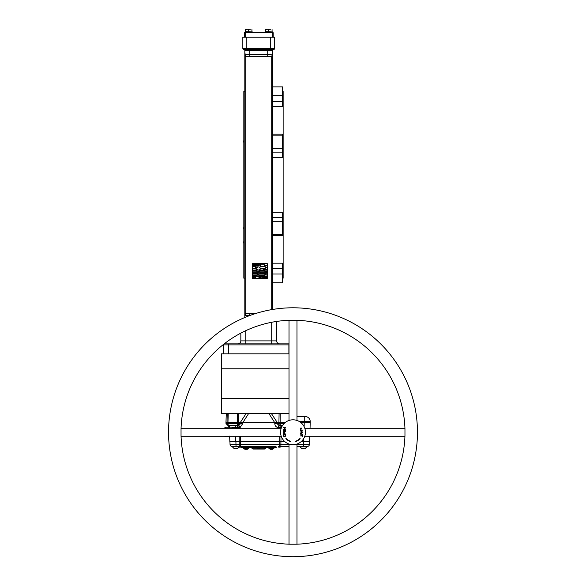 <?xml version="1.0" encoding="UTF-8"?>
<svg xmlns="http://www.w3.org/2000/svg" width="586" height="586" viewBox="0 0 586 586"><rect width="100%" height="100%" fill="white"/><g stroke="black" fill="none" stroke-linecap="round" stroke-linejoin="round"><path stroke-width="0.88" d="M272.505 32.735L272.505 31.937L272.505 32.735M265.143 32.735L265.143 31.937L272.505 31.937M252.376 32.735L252.376 31.937L252.376 32.735M245.014 32.735L245.014 31.937L252.376 31.937M258.008 265.216L258.492 266.095L258.016 265.37L257.532 266.095L258.008 265.216M258.492 265.583L258.228 266.066L257.796 265.524M253.159 276.314L253.577 276.38L253.027 276.38L253.562 275.72M254.046 276.314L254.046 275.713M254.405 276.05L255.013 276.043M255.393 264.271L255.393 266.11L252.932 266.11L255.393 266.11L255.393 264.271L252.932 264.271L252.932 266.11L252.932 264.271M260.799 264.821L260.799 266.3L264.535 266.3L264.535 264.821L260.799 264.821L260.799 266.308L264.535 266.308L264.535 264.821M252.581 266.674L252.581 268.161L255.569 268.161L255.569 266.674L252.581 266.674L252.581 268.161L255.569 268.161L255.569 266.674M260.023 266.674L260.023 268.161L265.253 268.161L265.253 266.674L260.023 266.674L260.023 268.161L265.253 268.161L265.253 266.674M256.067 270.021L256.067 268.535L252.581 268.535L252.581 270.021L256.067 270.021M263.634 270.021L263.634 268.535L260.147 268.535L260.147 270.021L263.634 270.021M252.581 270.395L252.581 271.875L256.815 271.875L256.815 270.395L252.581 270.395L252.581 271.882L256.815 271.882L256.815 270.395M259.408 270.395L259.408 271.875L264.879 271.875L264.879 270.395L259.408 270.395L259.408 271.882L264.879 271.882L264.879 270.395M252.581 272.248L252.581 273.735L257.313 273.735L257.313 272.248L252.581 272.248L252.581 273.735L257.313 273.735L257.313 272.248M260.396 272.248L260.396 273.735L265.876 273.735L265.876 272.248L260.396 272.248L260.396 273.735L265.876 273.735L265.876 272.248M252.581 274.109L252.581 275.588L257.064 275.588L257.064 274.109L252.581 274.109L252.581 275.596L257.064 275.596L257.064 274.109M258.909 274.109L258.909 275.588L264.879 275.588L264.879 274.109L258.909 274.109L258.909 275.596L264.879 275.596L264.879 274.109M266.007 265.282L265.648 265.839L265.297 265.282L266.007 265.282L265.648 265.839L265.297 265.282M257.518 267.216L257.591 267.714L257.012 267.341L257.518 267.143M266.396 267.341L265.832 267.341M257.371 269.282L256.639 269.457L257.298 269.274L256.968 268.981L257.371 269.282L256.639 269.45M265.451 268.842L265.363 269.575L265.451 268.842M267.004 268.996L267.004 269.494M257.701 271.135L256.976 271.311L257.635 271.135L257.298 270.842L257.701 271.135L256.976 271.311M258.375 270.857L258.441 271.413L258.441 270.857M258.594 271.128L259.202 270.857L259.202 271.413L258.594 271.128L259.202 271.413L259.202 270.857M266.227 270.857L266.652 270.857L266.227 271.413L266.586 270.915M258.096 272.988L258.712 272.717L258.712 273.274L258.096 272.988M260.001 272.717L260.199 273.274L260.001 272.717M257.825 275.01L257.825 274.57L257.891 275.127L257.379 274.688L257.313 275.127L257.313 274.57L257.825 275.01L257.825 274.57M258.045 274.841L258.653 274.57L258.265 275.112M267.055 274.57L267.055 275.068M256.602 276.182L256.17 276.27L256.602 276.182M259.173 276.431L259.334 276.057L259.173 276.431M257.679 276.782L257.049 276.76M260.287 276.599L260.697 277.002L260.059 277.002L260.287 276.599M260.228 278.57L266.872 278.57A0.498 0.374 180 0 0 267.37 278.196L267.37 264.074A0.498 0.374 180 0 0 266.872 263.707L252.932 263.707A0.498 0.374 180 0 0 252.434 264.074L252.434 278.196A0.498 0.374 180 0 0 252.932 278.57L259.569 278.57M259.525 276.9L259.232 276.599L259.854 276.702L259.525 276.9M258.763 276.599L258.968 277.156L258.968 276.599M258.111 276.599L258.521 277.002L257.884 277.002L258.111 276.599M264.381 277.515L266.608 277.713L266.608 276.057L264.645 276.057L264.381 277.53L266.872 277.515M263.187 276.614L263.422 277.339L264.161 276.614L263.195 276.599L263.759 277.339M263.751 277.251L264.161 276.614M262.198 277.024L262.828 277.339L262.975 276.614L262.198 277.024L262.213 276.651M262.081 277.266L262.828 277.325L262.975 276.614M261.004 277.281L261.839 277.031L261.297 276.607L261.004 277.295L261.876 276.9M266.022 274.57L266.088 275.127L265.634 274.981L266.022 274.827M265.055 274.57L265.48 274.57L265.055 275.127L265.414 274.629M267.15 272.717L267.216 273.274L266.755 273.12L267.15 272.966M266.535 273.149L266.535 272.717L266.601 273.274L266.095 272.834L266.029 273.274L266.029 272.717L266.535 273.149L266.535 272.717M259.254 272.702L259.649 272.988L259.261 273.288L258.858 272.995L259.254 272.702M266.154 270.857L265.802 271.413L265.443 270.857L266.154 270.857L265.802 271.413L265.451 270.857M265.231 270.857L265.231 271.355M264.828 269.282L264.103 269.457L264.762 269.274L264.425 268.981L264.828 269.282L264.103 269.45M259.825 268.996L259.825 269.494M257.986 268.842L257.906 269.575L257.986 268.842M267.055 267.582L267.055 267.143L267.121 267.699L266.615 267.26L266.549 267.699L266.549 267.143L267.055 267.582L267.055 267.143M259.854 267.143L259.92 267.699L259.466 267.546L259.854 267.392M257.818 266.982L257.73 267.721L257.818 266.982M256.39 267.472L256.895 267.341M266.081 265.282L266.505 265.282L266.081 265.839L266.432 265.341M265.092 265.282L265.165 265.839L264.682 265.282L265.092 265.539M255.43 276.314L255.43 275.713M254.727 276.607L254.727 276.804A0.674 0.498 0 0 1 254.727 277.808L254.727 278.006A0.945 0.703 180 0 0 254.727 276.607L254.727 276.804A0.674 0.498 0 0 1 255.467 277.303L255.467 277.31M253.181 277.808L253.181 278.006A0.938 0.703 180 0 0 253.181 276.607L253.181 276.804A0.674 0.498 0 0 1 253.848 277.229L253.313 277.229L253.848 277.383A0.674 0.498 0 0 1 253.181 277.808L253.181 278.006A0.938 0.703 180 0 0 254.119 277.303M256.851 264.271L256.595 265.136L255.818 264.271L256.851 264.271M258.565 264.704L257.261 264.982L258.316 264.704L257.269 264.411L257.855 264.249L258.565 264.704M256.924 265.238L257.188 266.095L256.148 266.095L256.69 265.714L256.097 265.238L256.924 265.605M267.37 264.074L267.37 263.846A0.498 0.374 180 0 0 266.872 263.473L252.932 263.473A0.498 0.374 180 0 0 252.434 263.846L252.434 264.074M260.689 276.988L260.067 276.988M259.745 276.966L259.254 276.848M258.514 276.988L257.891 276.988M261.363 276.057L261.268 276.431M259.327 276.057L259.232 276.431M265.575 276.445L265.575 277.244L265.355 276.629M265.898 276.629L265.678 277.244L265.678 276.46M266.769 277.515L266.608 276.116L265.7 276.358L266.059 277.405L265.194 277.405L265.553 276.372L264.645 276.116L264.484 277.515M264.484 276.24L264.645 277.654L266.769 277.53L266.769 276.255L265.7 276.372M265.553 276.372L264.484 276.255M265.502 277.325L265.246 276.607M266.059 277.325L265.194 277.325M266.007 276.607L265.751 277.325M267.223 275.076L266.828 275.076M266.989 275.068L266.989 274.57M266.088 274.57L266.088 275.127L265.634 274.973M265.48 274.57L265.055 275.076M258.653 274.57L258.265 275.105M258.587 274.629L258.111 274.841L258.587 275.076L258.587 274.629L258.111 274.841M257.891 274.57L257.891 275.127L257.379 274.688M257.379 275.127L257.313 274.57M267.216 272.717L267.216 273.266L266.755 273.12M266.601 272.717L266.586 273.274L266.095 272.834M266.095 273.266L266.029 272.717M260.199 272.717L260.199 273.266L259.818 273.127M259.649 272.988L258.858 272.988M259.576 272.988L258.931 272.995M258.712 272.717L258.712 273.266L258.096 272.981M258.638 272.768L258.162 272.981L258.638 273.215L258.638 272.768L258.162 272.988M257.994 273.266L257.459 273.266M267.194 271.296L266.813 271.333M266.652 270.857L266.227 271.355M265.399 271.355L265.004 271.355M265.165 271.355L265.165 270.857M259.137 270.908L258.66 271.128L259.137 271.355L259.137 270.915L258.66 271.128M258.214 271.296L257.825 271.333M267.165 269.501L266.776 269.501M266.938 269.494L266.938 268.996M266.733 269.106L266.359 269.135M266.689 269.435L266.3 269.472M265.539 269.186L265.37 269.575M264.762 269.274L264.103 269.099M263.986 268.835L263.883 269.223M259.994 269.501L259.598 269.501M259.759 269.494L259.759 268.996M259.561 269.106L259.188 269.135M259.51 269.435L259.129 269.472M258.074 269.186L257.906 269.575M257.298 269.274L256.639 269.099M256.529 268.835L256.419 269.223M267.121 267.143L267.113 267.699L266.615 267.26M266.615 267.692L266.549 267.143M266.33 267.341L265.898 267.341M259.92 267.143L259.92 267.692L259.466 267.546M259.386 267.245L259.012 267.275M257.906 267.326L257.73 267.714M257.591 267.143L257.518 267.707M257.518 267.472L257.012 267.341M257.518 267.348L257.078 267.341M256.39 267.546L256.324 267.143M256.829 267.348L256.39 267.341M256.192 267.143L256.126 267.546M255.884 266.982L255.782 267.37M267.179 265.839L266.637 265.839M266.505 265.282L266.081 265.78M265.165 265.282L265.165 265.839L264.696 265.685M260.147 268.535L260.147 270.014L263.634 270.014L263.634 268.535M252.581 268.535L252.581 270.014L256.067 270.014L256.067 268.535M253.606 264.433L253.159 264.433L253.159 265.941L253.606 265.941L253.606 264.433L253.159 264.433M253.379 264.601L253.159 265.773M254.28 264.433L254.5 265.941L253.826 265.941L253.826 264.433L254.053 265.106L254.5 264.433M255.174 264.433L254.727 264.433L255.174 264.433L255.174 265.941L254.727 265.941L254.727 264.433M254.727 265.099L254.947 264.601M254.727 265.773L254.947 265.275M254.053 265.275L254.053 265.773L254.28 265.275M255.562 276.314L255.35 275.713M254.522 275.874L254.932 276.05L254.485 276.05M254.932 276.043L254.522 275.881M254.185 276.314L253.965 275.713M253.577 276.314L253.027 276.38M254.727 277.808L254.727 278.006A0.945 0.703 180 0 0 255.738 277.303M253.313 277.229L253.848 277.383M253.848 277.229L253.848 277.229A0.674 0.498 0 0 0 253.181 276.804L253.181 276.607M257.796 266.066L257.532 265.583M257.1 264.271L256.595 265.136M256.338 265.099L255.833 264.271M256.653 264.601L256.28 264.601M258.565 264.667L257.847 265.158M257.847 265.121L257.261 264.953M257.855 264.403L258.316 264.704M257.855 264.367L257.444 264.528M257.188 265.238L256.924 266.066M256.199 266.066L256.924 265.795M256.141 265.238L256.69 265.714M259.012 264.63A0.923 0.689 0 0 1 260.792 264.63A0.945 0.945 0 0 1 259.012 264.63M259.012 278.006A0.923 0.689 0 0 1 260.792 278.006A0.945 0.945 0 0 1 259.012 278.006M289.792 320.278L296.208 320.278A112.014 112.014 0 0 1 404.963 429.033L404.963 435.457A112.014 112.014 0 0 1 296.208 544.211L289.792 544.211A112.014 112.014 0 0 1 181.037 435.457L181.037 429.033A112.014 112.014 0 0 1 289.792 320.278M293 307.789A124.459 124.459 0 0 0 168.541 432.241A124.459 124.459 0 0 0 293 556.7A124.459 124.459 0 0 0 417.459 432.241A124.459 124.459 0 0 0 293 307.789M305.445 432.241L305.438 432.651M305.416 433.054L305.24 434.49M305.123 435.068L304.793 436.226L404.941 436.226M305.255 434.431L305.343 433.838M305.387 433.45L305.416 433.076M293 444.686C298.186 443.968 298.186 443.968 293 444.686C294.926 444.591 294.926 444.591 293 444.686C291.074 444.591 291.074 444.591 293 444.686A12.445 12.445 0 0 1 280.555 432.241A12.445 12.445 0 0 1 293 419.796C298.193 420.514 298.193 420.514 293 419.796A12.445 12.445 0 0 1 305.445 432.241A12.445 12.445 0 0 1 293 444.686C287.807 443.968 287.807 443.968 293 444.686M296.985 544.182L296.985 444.034L296.289 444.247M280.767 434.548L280.899 435.156M280.877 435.068L280.76 434.49M305.416 431.413L305.387 431.032M304.976 428.864L305.123 429.413M305.181 429.692L305.299 430.322M305.343 430.673L305.416 431.428M284.261 434.504L284.503 434.482C282.921 435.288 282.943 436.057 284.569 436.782L283.866 436.629M283.631 434.812L284.034 434.563M284.525 434.812C285.77 435.332 285.785 435.881 284.576 436.453C283.302 435.94 283.28 435.391 284.525 434.812M284.481 433.757L283.617 433.757C283.888 432.336 284.173 432.336 284.481 433.757M283.617 433.757L283.617 433.193M284.503 432.395L284.759 433.757C284.151 431.838 283.675 431.941 283.331 434.072L283.368 432.768M300.325 429.304L300.34 428.212M300.413 434.16L301.351 432.563M300.992 434.116L302.669 434.138C300.105 433.713 300.105 433.296 302.669 432.878L300.633 433.069M300.508 433.53L300.625 433.94M284.964 434.541L285.389 434.761M285.052 436.695L284.569 436.782C286.151 435.969 286.129 435.208 284.503 434.482M285.851 438.68A9.618 9.618 0 0 0 289.396 441.163L290.7 441.419L289.513 440.862A9.303 9.303 0 0 1 286.085 438.467L285.851 438.68M285.741 429.289L283.851 429.289L285.741 427.699L283.331 427.699L285.221 428.007L283.331 429.597L285.741 429.289M283.331 434.072L285.741 434.072L284.759 433.757M301.966 429.318L301.028 427.787L301.966 429.318M302.669 432.878L302.669 432.563C299.688 433.179 299.688 433.808 302.669 434.453L302.669 434.138M300.259 430.461L301.394 430.461L301.394 431.706L300.259 432.029L302.669 432.029L301.673 431.706L301.673 430.461L302.669 430.139L300.259 430.461M300.259 435.911L302.383 435.911L302.669 436.702L302.669 434.805L302.383 435.596L300.259 435.911M285.741 430.029L285.455 431.508L284.635 431.508L284.635 430.175L284.356 431.508L283.617 431.508L283.331 430.087L283.331 431.831L285.741 431.831L285.741 430.029M296.487 440.862L295.3 441.419L296.604 441.163A9.618 9.618 0 0 0 300.149 438.68L299.915 438.467A9.303 9.303 0 0 1 296.487 440.862M280.555 432.241C281.273 427.055 281.273 427.055 280.555 432.241M227.251 422.535L227.961 422.535L227.998 423.597A1.992 0.82 90 0 0 228.818 425.524L238.81 425.465L240.656 423.597L242.75 423.597L240.194 427.326L240.201 428.263M244.823 278.167L243.827 278.167L243.827 91.482L244.823 91.482M245.058 314.711L245.82 313.364L244.823 315.979L244.823 53.67L245.82 56.278A0.996 0.989 180 0 0 244.823 57.267L244.823 80.26M272.702 80.26L272.702 57.267A0.996 0.989 180 0 0 271.706 56.278L272.702 53.67L272.702 309.452M224.658 343.879A0.996 0.996 0 0 0 223.662 344.876A0.996 0.996 0 0 1 224.658 343.879L289.015 343.879M279.918 343.879L237.608 343.879M244.823 152.419L244.823 158.41M243.827 243.578A2.74 0.711 90 0 1 243.754 242.04A2.74 0.711 90 0 1 243.827 241.058M243.827 142.772A2.74 0.711 90 0 1 243.798 142.501A2.74 0.711 90 0 1 243.827 140.252M243.827 229.39A2.74 0.711 90 0 1 243.798 229.141A2.74 0.711 90 0 1 243.827 226.87M265.59 31.937L265.59 29.586L267.209 29.3L265.59 29.586M272.065 31.937L265.59 31.637M245.461 31.937L245.461 29.586L247.08 29.3L245.461 29.586M251.929 31.937L245.461 31.637M284.628 441.456L229.837 441.456L229.668 436.724L224.907 436.724L224.907 436.226M279.859 428.263L279.874 427.443L278.123 427.443A1.992 1.157 -90 0 1 279.273 425.524L276.863 423.597L278.929 423.597L278.914 422.535L276.863 422.323L276.863 423.597L274.775 423.597L274.775 422.528L242.75 422.528L242.75 423.597M240.289 436.226L240.348 441.456M279.09 413.577L278.914 422.535L285.214 422.535M228.225 413.577L227.961 422.535L237.433 422.535L237.418 423.597L227.002 423.597L227.2 413.577M271.985 449.286L272.563 449.286L271.985 449.286M268.923 447.55L268.923 448.422L273.896 448.422L272.563 449.286M246.691 449.286L246.113 449.294L246.691 449.286M243.622 447.55L243.622 448.422L248.603 448.422L247.263 449.286M273.896 447.55L273.896 448.422M248.603 447.55L248.603 448.422M269.091 447.052L276.687 447.052L276.687 447.55L240.839 447.55L240.839 447.052L248.435 447.052M237.301 448.62L235.865 448.62C238.011 448.62 238.011 448.62 235.865 448.62C233.675 448.62 233.675 448.62 235.865 448.62M256.851 446.678L259.115 446.678M263.715 446.678L264.484 446.678M269.164 446.678L275.442 446.678L275.068 447.052M303.57 448.62C305.716 448.62 305.716 448.62 303.57 448.62C301.38 448.62 301.38 448.62 303.57 448.62L304.288 448.62M303.409 446.429L303.409 444.51L309.379 444.51A1.992 1.992 0 0 1 307.394 446.429L296.985 446.429L307.049 446.429L305.262 448.62L307.115 446.429M256.807 446.429L264.586 446.429M269.003 446.429L232.034 446.429L232.378 446.832L239.344 446.832L237.557 448.62L239.344 446.429M300.083 446.429L300.083 446.832L307.049 446.832M282.635 91.482L283.133 91.482L283.133 278.167L282.635 278.167M272.702 148.361L282.635 148.361L282.635 134.106L272.702 134.106M272.702 234.473L282.635 234.473L282.635 235.543L272.702 235.543M272.702 221.288L282.635 221.288L282.635 234.473M272.702 282.752L282.635 282.752L282.635 263.18L272.702 263.18M282.635 221.288L282.635 212.249L272.702 212.249M282.635 148.361L282.635 157.392L272.702 157.392M272.702 95.657L282.635 95.657L282.635 106.462L272.702 106.462M282.635 95.657L282.635 86.889L272.702 86.889M232.378 446.429L239.3 446.429L239.264 441.456M242.458 447.052L242.084 446.429L254.866 446.429M242.084 446.678L248.369 446.678M252.94 446.678L254.822 446.678M260.44 446.429L260.309 447.177L262.521 447.177L262.389 446.429M259.071 446.429L259.202 447.177L260.309 447.177M263.759 446.429L263.627 447.177L262.521 447.177M258.052 447.177L253.621 447.177L253.489 446.429L258.184 446.429L258.052 447.177L258.184 446.429M248.325 446.429L248.457 447.177L250.097 447.177L249.966 446.429M252.984 446.429L252.852 447.177L251.204 447.177L251.335 446.429M250.097 447.177L251.204 447.177M265.963 446.429L269.216 446.429L269.069 447.177L265.846 447.177M239.315 447.177L239.842 447.177L239.974 446.429M280.298 446.429L280.167 447.177L278.672 447.177L278.54 446.429L280.298 446.429M302.127 448.62L302.845 448.62M234.422 448.62L235.14 448.62M252.874 447.052L254.756 447.052M256.917 447.052L259.18 447.052M263.649 447.052L264.55 447.052M251.965 448.151L251.965 448.151A1.494 1.377 -90 0 0 253.233 449.044L258.763 449.044A1.494 1.377 -90 0 1 257.496 448.151L251.965 448.151A0.996 0.923 -90 0 0 251.123 447.55M266.571 447.55L264.293 449.044L258.763 449.044A1.494 1.377 -90 0 0 260.023 448.151L257.496 448.151A0.996 0.923 -90 0 0 256.653 447.55M264.293 449.044A1.494 1.377 -90 0 0 265.553 448.151L260.023 448.151A0.996 0.923 -90 0 1 260.873 447.55M246.113 449.294L244.963 449.286L246.113 449.294M271.413 449.294L270.263 449.286L271.413 449.294M238.436 413.577L238.59 423.597L240.656 423.597L240.663 422.323L237.433 422.535L237.301 413.577M226.277 413.577L225.962 422.535L226.98 422.535M229.375 428.263L229.338 427.267L224.907 427.267L224.907 428.263M229.316 426.571L229.331 427.077A1.992 1.956 -2 0 0 229.331 427.062L227.991 425.524L228.818 425.524A1.992 1.817 -90 0 1 227.002 423.597L225.998 423.597L225.962 422.535M225.178 436.226L225.332 436.724M225.332 427.267L225.061 428.263M235.345 428.263L235.316 427.443L229.331 427.069A1.992 1.956 177.5 0 0 229.331 427.055A1.992 1.956 -2 0 1 229.331 427.069L229.895 427.421A1.992 1.809 -90 0 0 228.086 425.524L237.425 425.524L237.425 427.443L235.316 427.443L235.316 425.524M280.914 441.456L280.877 446.429L289.015 446.429L278.343 446.429A1.992 1.267 -90 0 0 279.61 444.51L279.647 441.456M240.267 422.535L246.105 413.577M309.899 421.319L310.214 421.363A4.981 4.981 0 0 0 305.24 416.558L296.985 416.558M271.413 413.577L277.259 422.535M310.214 421.363L310.053 428.263L310.214 421.363L304.244 421.363L304.244 416.558M232.122 427.421L234.415 427.436M229.668 436.724L229.653 436.109M238.81 425.465L239.088 427.326L240.194 427.326L238.81 425.465M239.095 428.263L239.088 427.326L237.425 427.443M289.015 444.51L230.049 444.51L229.939 441.456M241.535 446.429A1.992 1.121 -90 0 1 240.414 444.51L240.385 441.456M236.019 446.429L235.909 441.456M232.034 446.429A1.992 1.992 0 0 1 230.049 444.51M240.663 422.323L242.75 422.528M248.603 413.577L242.875 422.535M274.651 422.535L268.923 413.577M274.775 422.528L276.863 422.323M278.123 427.443C276.145 427.238 275.032 425.956 274.775 423.597M309.591 441.456L309.774 436.226L309.591 441.456L301.372 441.456M229.375 428.176L229.331 427.069M229.837 441.456L229.653 436.226M239.235 441.456L239.183 436.226M309.379 444.51L309.489 441.456L309.379 444.51M279.69 441.456L279.756 436.226M310.25 422.535L300.786 422.535M281.514 427.443L281.126 427.443L281.126 425.524L282.525 425.524L279.273 425.524L281.126 425.524A1.992 1.26 -90 0 0 279.874 427.443L281.126 427.443L281.119 428.263M281.016 436.226L280.958 441.456M250.317 29.3L247.08 29.3L250.317 29.3M248.698 31.637L248.698 29.586M251.929 31.637L251.929 29.586M270.446 29.3L267.209 29.3L270.446 29.3M268.827 31.637L268.827 29.586M272.065 31.637L272.065 29.586M289.015 353.834L221.427 353.834L221.427 413.577L289.015 413.577M272.204 37.218L272.204 32.735L273.201 32.735L273.201 37.218M244.325 37.218L244.325 32.735L272.204 32.735M245.322 32.735L245.322 37.218M243.827 219.494L243.827 250.53M243.827 119.119L243.827 150.155M289.015 344.876L288.883 343.879L286.884 343.879M230.635 343.879L225.83 343.879M246.816 49.414L243.827 49.414L246.816 49.414L246.816 48.418L274.695 48.418A0.996 0.996 0 0 1 273.699 49.414L243.827 49.414A0.996 0.996 0 0 1 242.831 48.418L242.831 37.218L274.695 37.218L274.695 48.418A0.996 0.996 0 0 1 273.699 49.414A0.996 0.996 0 0 0 272.702 50.411L272.702 53.67C272.417 54.102 270.754 54.373 267.721 54.476L267.721 56.446L245.82 56.278L245.058 54.93M243.827 49.414A0.996 0.996 0 0 1 244.823 50.411A0.996 0.996 0 0 0 243.827 49.414A0.996 0.996 0 0 1 244.823 50.411A0.996 0.996 0 0 0 243.827 49.414A0.996 0.996 0 0 1 242.831 48.418L246.816 48.418L246.816 37.218M274.695 48.418A0.996 0.996 0 0 1 273.699 49.414A0.996 0.996 0 0 0 272.702 50.411L267.721 50.411L267.721 49.414L270.71 49.414L270.71 37.218M245.82 56.278L245.82 313.364A0.996 0.989 180 0 1 244.823 312.382L244.823 312.14M244.823 299.607L244.823 303.182M272.468 54.93L271.706 56.278L267.721 56.446M279.669 343.879L271.706 343.879L279.669 343.879A2.989 2.989 0 0 1 276.687 340.891L276.35 321.472M240.839 333.119L240.839 340.891A2.989 2.989 0 0 1 237.85 343.879M223.662 353.834L223.662 344.876L228.643 344.876L228.643 343.879M250.771 315.165L249.804 315.165C246.772 315.268 245.109 315.539 244.823 315.979L244.823 317.487M245.82 313.364L256.705 313.195M244.823 53.67C245.109 54.102 246.772 54.373 249.804 54.476L267.721 54.476L267.721 50.411L244.823 50.411L244.823 53.67M237.462 427.443L237.455 425.524A1.992 1.143 90 0 0 238.59 423.597L237.418 423.597A1.992 0.842 90 0 1 236.576 425.524M271.706 309.62L271.706 56.278M284.042 423.597L280.108 423.597L280.225 413.577M272.702 273.984L282.635 273.984M272.702 268.227L282.635 268.227M272.702 217.523L282.635 217.523M272.702 152.118L282.635 152.118M272.702 101.415L282.635 101.415M266.403 447.55A0.996 0.923 -90 0 0 265.553 448.151M303.519 441.456L303.409 444.51L296.985 444.51M280.071 425.524A1.992 1.143 -90 0 1 278.929 423.597L280.108 423.597A1.992 0.842 -90 0 0 280.95 425.524M235.623 436.226L235.806 441.456M304.141 426.689L304.244 421.363L299.05 421.363M303.621 441.456L303.724 438.562M221.427 368.77L289.015 368.77M221.427 398.641L289.015 398.641M288.883 353.834L288.883 344.876L228.643 344.876L228.643 353.834M249.804 56.446L249.804 49.414M240.839 340.891L276.687 340.891M271.706 322.271L271.706 343.879M245.82 330.651L245.82 343.879M249.804 315.524L249.804 313.195M281.207 436.226L181.059 436.226M296.985 420.455L296.985 320.3M289.015 420.455L289.015 320.3M281.207 428.263L181.059 428.263M289.015 444.034L289.015 544.182M304.793 428.263L404.941 428.263M272.702 135.168L282.635 135.168M264.572 447.177L264.44 446.429M232.378 446.832L234.166 448.62L232.378 446.832M300.083 446.832L301.871 448.62L300.083 446.832M253.233 449.044L250.947 447.55M244.963 449.286L243.622 448.422M270.263 449.286L268.923 448.422M225.998 423.597L227.991 425.524L225.998 423.597M228.276 425.568L229.331 427.055"/></g></svg>
